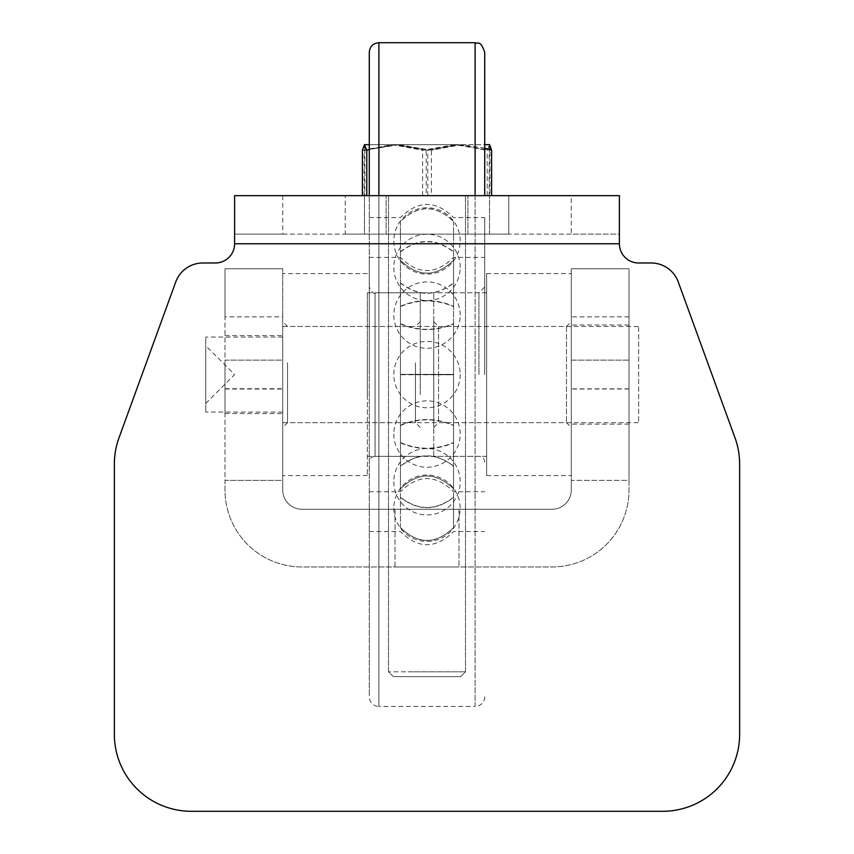 <?xml version="1.0" encoding="UTF-8"?>
<svg xmlns="http://www.w3.org/2000/svg" width="854" height="854" viewBox="0 0 854 854"><rect width="100%" height="100%" fill="white"/><g stroke="black" fill="none" stroke-linecap="round" stroke-linejoin="round"><path stroke-width="0.64" stroke-dasharray="4.27 3.2" d="M224.986 316.855L224.986 268.754L282.706 268.754L282.706 490.004A19.236 19.236 0 0 0 301.942 509.251L552.058 509.251A19.236 19.236 0 0 0 571.294 490.004L571.294 268.754L571.294 480.386L629.014 480.386L629.014 268.754L571.294 268.754L629.014 268.754L629.014 490.004A76.956 76.956 0 0 1 552.058 566.96L301.942 566.96A76.956 76.956 0 0 1 224.986 490.004L224.986 316.855L282.706 316.855M282.706 268.754L224.986 268.754L224.986 480.386L282.706 480.386L282.706 268.754M224.986 490.004L224.986 480.386L282.706 480.386L282.706 490.004A19.236 19.236 0 0 0 301.942 509.251L552.058 509.251A19.236 19.236 0 0 0 571.294 490.004L571.294 480.386L629.014 480.386L629.014 490.004A76.956 76.956 0 0 1 552.058 566.96L301.942 566.96A76.956 76.956 0 0 1 224.986 490.004M224.986 360.399L224.986 413.528L224.986 360.142L282.706 360.142L282.706 413.528L282.706 360.399M571.294 360.303L571.294 424.118L571.294 360.142L629.014 360.142L629.014 424.118L629.014 360.303M224.986 388.751L282.706 388.751M629.014 388.848L571.294 388.848M395.028 566.96L395.028 509.251L458.972 509.251L395.028 509.251L458.972 509.251L395.028 509.251L395.028 566.96L458.972 566.96L395.028 566.96M345.229 234.124L364.477 234.124L345.229 234.124L345.229 195.651L345.229 234.124M364.477 195.651L508.77 195.651L508.77 234.124L489.523 234.124L508.77 234.124L508.77 195.651L364.477 195.651L364.477 234.124L489.523 234.124L364.477 234.124L364.477 195.651M282.706 195.651L282.706 234.124L234.604 234.124L234.604 243.753A19.236 19.236 0 0 1 215.368 262.989L202.846 262.989A28.855 28.855 0 0 0 175.732 281.98L119.005 437.814A76.956 76.956 0 0 0 114.361 464.138L114.361 734.344A76.956 76.956 0 0 0 191.317 811.3L662.683 811.3A76.956 76.956 0 0 0 739.639 734.344L739.639 464.138A76.956 76.956 0 0 0 734.995 437.814L678.268 281.98A28.855 28.855 0 0 0 651.154 262.989L638.632 262.989A19.236 19.236 0 0 1 619.396 243.753L619.396 234.124L571.294 234.124L571.294 195.651L619.396 195.651L619.396 234.124L234.604 234.124L234.604 195.651L571.294 195.651M427 195.651L467.885 195.651L427 195.651M427 234.124L386.115 234.124L427 234.124M282.706 234.124L571.294 234.124M426.21 150.251L395.146 144.668L457.669 144.668L426.21 150.251L426.21 195.651L364.082 195.651L364.871 195.651L364.871 150.251L396.331 144.668L364.477 144.668L364.871 150.251M362.395 150.251L392.509 144.668L422.623 150.251L454.926 144.668L487.218 150.251L489.534 144.668L458.854 144.668L489.918 150.251L489.523 144.668L489.128 150.251L457.669 144.668L364.583 144.668L395.146 144.668L364.082 150.251L364.477 144.668M396.331 144.668L427.79 150.251L458.854 144.668L396.331 144.668M364.871 195.651L489.918 195.651L489.918 150.251M427.79 195.651L427.79 150.251M489.918 195.651L489.128 195.651L489.128 150.251M489.128 195.651L426.21 195.651M408.127 671.82L465.483 671.82L408.127 671.82M410.486 676.624L460.669 676.624L410.486 676.624M408.127 195.651L465.483 195.651L408.127 195.651M364.082 195.651L364.082 150.251M369.28 144.668L399.074 144.668L369.28 149.471M484.72 148.084L461.491 144.668L431.377 150.251L399.074 144.668L484.72 144.668M431.377 195.651L362.395 195.651L491.605 195.651L431.377 195.651L431.377 150.251M465.409 671.82L388.517 671.82L465.409 671.82M460.605 676.624L393.331 676.624L460.605 676.624M465.409 195.651L388.517 195.651L465.409 195.651M487.218 195.651L487.218 150.251M422.623 195.651L422.623 150.251M205.75 346.254L205.75 403.43L205.75 346.254M205.75 337.757L205.75 412.087L205.75 337.757M282.706 337.757L282.706 412.087L282.706 337.757M638.632 327.381L638.632 422.666L638.632 327.381M282.706 327.381L282.706 422.666L282.706 327.381M287.52 362.79L287.52 422.666L287.52 362.79M282.706 361.605L282.706 427.48L282.706 361.605M415.46 362.79L415.46 422.666L415.46 362.79M282.706 349.82L282.706 475.582L282.706 349.82M420.264 387.535L420.264 321.67L420.264 387.535M420.264 394.612L420.264 292.805L420.264 394.612M367.359 394.612L367.359 292.805L367.359 394.612M367.359 349.82L367.359 475.582L367.359 349.82M566.48 326.548L566.48 422.666L566.48 326.548M571.294 321.744L571.294 427.48L571.294 321.744M438.54 326.548L438.54 422.666L438.54 326.548M571.294 273.728L571.294 475.582L571.294 273.728M433.736 427.395L433.736 321.67L433.736 427.395M433.736 456.217L433.736 292.805L433.736 456.217M486.641 456.217L486.641 292.805L486.641 456.217M486.641 273.728L486.641 475.582L486.641 273.728M484.72 52.318L484.72 195.651M484.72 696.832A9.618 9.618 0 0 1 475.102 706.45L475.102 42.7M484.72 374.575L484.72 217.578L484.72 374.575M378.898 42.7L378.898 706.45A9.618 9.618 0 0 1 369.28 696.832L369.28 195.651L369.28 696.832M369.28 462.11L369.28 217.578L369.28 462.11A5.775 5.775 0 0 1 375.055 456.335L375.055 292.805L375.055 456.335L478.945 456.335A5.775 5.775 0 0 1 484.72 462.11M369.28 374.575L369.28 257.406L369.28 374.575M400.451 283.069L400.451 282.866C418.15 296.551 435.85 296.551 453.549 282.866L453.549 283.069C435.85 296.744 418.15 296.744 400.451 283.069L400.451 374.404L453.549 374.404L453.549 466.284C435.85 452.588 418.15 452.588 400.451 466.284L400.451 466.07C418.15 452.406 435.85 452.406 453.549 466.07M400.451 251.716L400.451 251.951C418.15 238.277 435.85 238.277 453.549 251.951L453.549 251.716C435.85 238.031 418.15 238.031 400.451 251.716L400.451 221.474C418.15 204.416 435.85 204.416 453.549 221.474L453.549 221.56C435.85 204.501 418.15 204.501 400.451 221.56L400.451 221.474M400.451 260.31L400.451 260.385C418.15 277.433 435.85 277.433 453.549 260.385L453.549 260.31C435.85 277.369 418.15 277.369 400.451 260.31L400.451 282.866M400.451 323.591L400.451 323.89C418.15 331.469 435.85 331.469 453.549 323.89L453.549 323.591C435.85 331.192 418.15 331.192 400.451 323.591L400.451 260.385M400.451 306.629L400.451 306.287C418.15 298.686 435.85 298.686 453.549 306.287L453.549 306.629C435.85 299.049 418.15 299.049 400.451 306.629L400.451 323.89M400.451 425.26L400.451 425.559C418.15 417.958 435.85 417.958 453.549 425.559L453.549 425.26C435.85 417.681 418.15 417.681 400.451 425.26L400.451 442.521C418.15 450.101 435.85 450.101 453.549 442.521L453.549 442.863C435.85 450.464 418.15 450.464 400.451 442.863L400.451 442.521M400.451 488.766L400.451 488.84C418.15 471.782 435.85 471.782 453.549 488.84L453.549 488.766C435.85 471.707 418.15 471.707 400.451 488.766L400.451 425.559M400.451 527.665L400.451 527.591C418.15 544.638 435.85 544.638 453.549 527.591L453.549 527.665C435.85 544.735 418.15 544.735 400.451 527.665L400.451 497.434C418.15 511.119 435.85 511.119 453.549 497.434L453.549 497.199C435.85 510.863 418.15 510.863 400.451 497.199L400.451 497.434M453.549 283.069L453.549 374.404M453.549 466.284L453.549 488.84M453.549 488.766L453.549 425.559M453.549 425.26L453.549 323.89M453.549 323.591L453.549 260.385M453.549 260.31L453.549 282.866M453.549 251.951L453.549 374.383L400.451 374.383L453.549 374.767L400.451 374.735L400.451 466.07M400.451 466.284L400.451 488.84M453.549 497.199L453.549 374.383M453.549 497.434L453.549 527.665M453.549 527.591L453.549 442.863M453.549 442.521L453.549 306.629M453.549 306.287L453.549 221.56M453.549 221.474L453.549 251.716M400.451 374.404L400.451 497.199M400.451 527.591L400.451 442.863M400.451 306.287L400.451 221.56M460.189 374.575A33.189 33.189 0 0 1 427 407.764A33.189 33.189 0 0 1 393.811 374.575A33.189 33.189 0 0 1 427 341.386A33.189 33.189 0 0 1 460.189 374.575M400.451 251.951L400.451 374.383M629.014 316.855L571.294 316.855M489.523 234.124L489.523 195.651L489.523 234.124M234.604 243.753L619.396 243.753M475.102 195.651L475.102 706.45L378.898 706.45L378.898 195.651M478.945 374.575L478.945 292.805L478.945 374.575M224.986 413.528L282.706 413.528M224.986 335.611L282.706 335.611M224.986 389.008L282.706 389.008M224.986 360.142L282.706 360.142M629.014 325.032L571.294 325.032M629.014 424.118L571.294 424.118M629.014 360.142L571.294 360.142M629.014 389.008L571.294 389.008M458.972 509.251L458.972 566.96L458.972 509.251M467.885 234.124L467.885 195.651L467.885 234.124M386.115 234.124L386.115 195.651L386.115 234.124M460.669 676.624L465.483 671.82L465.483 195.651L465.483 671.82L460.669 676.624M393.331 676.624L388.517 671.82L388.517 195.651L388.517 671.82L393.331 676.624M205.75 403.43L234.604 374.575L205.75 345.71M282.706 337.052L205.75 337.052M282.706 412.087L205.75 412.087M282.706 422.666L638.632 422.666M282.706 326.474L638.632 326.474M420.264 321.67L415.46 326.474L287.52 326.474L282.706 321.67M420.264 427.48L415.46 422.666L287.52 422.666L282.706 427.48M367.359 456.335L420.264 456.335M367.359 292.805L420.264 292.805M367.359 273.568L282.706 273.568M367.359 475.582L282.706 475.582M433.736 427.48L438.54 422.666L566.48 422.666L571.294 427.48M433.736 321.67L438.54 326.474L566.48 326.474L571.294 321.67M486.641 292.805L433.736 292.805M486.641 456.335L433.736 456.335M486.641 475.582L571.294 475.582M486.641 273.568L571.294 273.568M484.72 287.04L478.945 292.805L375.055 292.805C374.116 294.459 372.195 292.527 369.28 287.04M460.189 267.398A33.189 33.189 0 0 0 427 234.209A33.189 33.189 0 0 0 393.811 267.398A33.189 33.189 0 0 0 427 300.587A33.189 33.189 0 0 0 460.189 267.398M460.189 240.935A33.189 33.189 0 0 0 427 207.746A33.189 33.189 0 0 0 393.811 240.935A33.189 33.189 0 0 0 427 274.123A33.189 33.189 0 0 0 460.189 240.935M460.189 315.094A33.189 33.189 0 0 0 427 281.905A33.189 33.189 0 0 0 393.811 315.094A33.189 33.189 0 0 0 427 348.283A33.189 33.189 0 0 0 460.189 315.094M393.811 434.046A33.189 33.189 0 0 0 427 467.234A33.189 33.189 0 0 0 460.189 434.046A33.189 33.189 0 0 0 427 400.857A33.189 33.189 0 0 0 393.811 434.046M393.811 508.215A33.189 33.189 0 0 0 427 541.404A33.189 33.189 0 0 0 460.189 508.215A33.189 33.189 0 0 0 427 475.027A33.189 33.189 0 0 0 393.811 508.215M393.811 481.741A33.189 33.189 0 0 0 427 514.93A33.189 33.189 0 0 0 460.189 481.741A33.189 33.189 0 0 0 427 448.553A33.189 33.189 0 0 0 393.811 481.741M369.28 491.744L400.451 491.744C418.15 474.226 435.85 474.226 453.549 491.744L484.72 491.744M369.28 257.406L400.451 257.406C418.15 274.924 435.85 274.924 453.549 257.406L484.72 257.406M369.28 531.562L400.451 531.562C418.15 549.079 435.85 549.079 453.549 531.562L484.72 531.562M369.28 217.578L400.451 217.578C418.15 200.071 435.85 200.071 453.549 217.578L484.72 217.578"/><path stroke-width="1.28" d="M619.396 243.753L619.396 195.651L234.604 195.651L234.604 243.753A19.236 19.236 0 0 1 215.368 262.989L202.846 262.989A28.855 28.855 0 0 0 175.732 281.98L119.005 437.814A76.956 76.956 0 0 0 114.361 464.138L114.361 734.344A76.956 76.956 0 0 0 191.317 811.3L662.683 811.3A76.956 76.956 0 0 0 739.639 734.344L739.639 464.138A76.956 76.956 0 0 0 734.995 437.814L678.268 281.98A28.855 28.855 0 0 0 651.154 262.989L638.632 262.989A19.236 19.236 0 0 1 619.396 243.753L234.604 243.753M491.605 195.651L491.605 150.251L489.641 144.732M369.28 149.471L366.782 150.251L364.477 144.668L362.395 150.251L362.395 195.651M364.583 144.668L369.28 144.668M484.72 144.668L489.523 144.668M491.605 150.251L484.72 148.084M366.782 195.651L366.782 150.251M484.72 195.651L484.72 52.318C480.14 39.167 477.941 44.547 475.102 42.7L475.102 195.651M369.28 195.651L369.28 52.318L369.28 195.651M378.898 195.651L378.898 42.7L475.102 42.7M378.898 42.7C373.059 43.266 369.857 46.479 369.28 52.318"/></g></svg>
